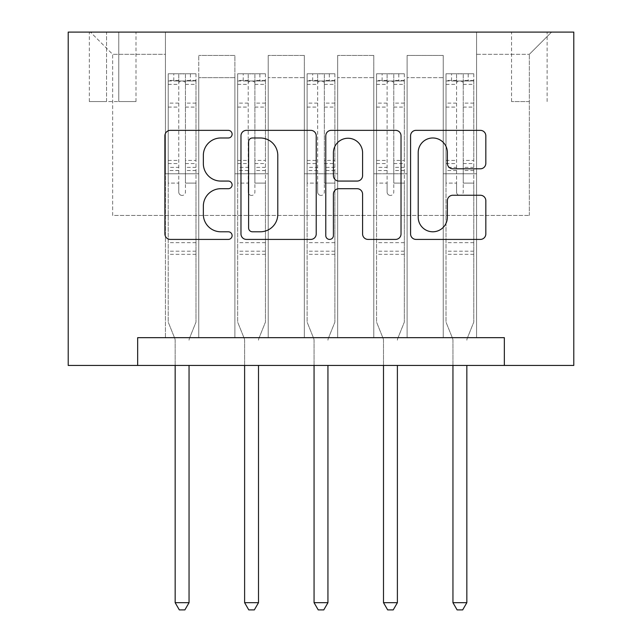 <?xml version="1.0" encoding="UTF-8"?>
<svg xmlns="http://www.w3.org/2000/svg" width="642" height="642" viewBox="0 0 642 642"><rect width="100%" height="100%" fill="white"/><g stroke="black" fill="none" stroke-linecap="round" stroke-linejoin="round"><path stroke-width="0.48" stroke-dasharray="3.21 2.41" d="M232.107 134.17A3.82 3.82 0 0 0 228.295 130.35L170.355 130.35A5.457 5.457 0 0 0 164.898 135.807L164.898 233.961A5.457 5.457 0 0 0 170.355 239.418L228.295 239.418A3.82 3.82 0 0 0 232.107 235.598A3.82 3.82 0 0 0 228.295 231.786L220.792 231.786A17.454 17.454 0 0 1 203.345 214.332L203.345 206.154A17.454 17.454 0 0 1 220.792 188.7L228.295 188.7A3.82 3.82 0 0 0 232.107 184.88A3.82 3.82 0 0 0 228.295 181.068L220.792 181.068A17.454 17.454 0 0 1 203.345 163.614L203.345 155.436A17.454 17.454 0 0 1 220.792 137.982L228.295 137.982A3.82 3.82 0 0 0 232.107 134.17M529.345 32.1L511.562 32.1L529.345 32.1M529.345 101.548L511.562 101.548L529.345 101.548M137.661 365.442L137.661 337.668L137.661 365.442L137.661 337.668L504.339 337.668L137.661 337.668L504.339 337.668L504.339 365.442L68.213 365.442L68.213 32.1L573.788 32.1L573.788 365.442L504.339 365.442L504.339 337.668L504.339 365.442M165.435 337.668L198.771 337.668L165.435 337.668L198.771 337.668L165.435 337.668L165.435 32.1L90.434 32.1L551.566 32.1L476.565 32.1L476.565 337.668L443.229 337.668L476.565 337.668L443.229 337.668L476.565 337.668L476.565 32.1L476.565 173.773L476.565 54.321L529.345 54.321L476.565 54.321L476.565 32.1L165.435 32.1L165.435 173.773L198.771 173.773L198.771 77.658L198.771 337.668L198.771 55.437L198.771 337.668L198.771 173.773L165.435 173.773L165.435 54.321L112.655 54.321L165.435 54.321L165.435 32.1L165.435 337.668M234.884 337.668L268.22 337.668L234.884 337.668L268.22 337.668L234.884 337.668L234.884 55.437L198.771 55.437L234.884 55.437L234.884 337.668L234.884 173.773L268.22 173.773L268.22 77.658L268.22 337.668L268.22 55.437L268.22 337.668L268.22 173.773L234.884 173.773L234.884 77.658L234.884 337.668M304.332 337.668L337.668 337.668L304.332 337.668L337.668 337.668L304.332 337.668L304.332 55.437L268.22 55.437L268.22 77.658L268.22 55.437L304.332 55.437L304.332 337.668L304.332 173.773L337.668 173.773L337.668 77.658L337.668 337.668L337.668 55.437L337.668 337.668L337.668 173.773L304.332 173.773L304.332 77.658L304.332 173.773L337.668 173.773L304.332 173.773L304.332 337.668M373.78 337.668L407.116 337.668L373.78 337.668L407.116 337.668L373.78 337.668L373.78 55.437L337.668 55.437L337.668 77.658L337.668 55.437L373.78 55.437L373.78 337.668L373.78 173.773L407.116 173.773L407.116 77.658L407.116 337.668L407.116 55.437L407.116 337.668L407.116 173.773L373.78 173.773L373.78 77.658L373.78 173.773L407.116 173.773L373.78 173.773L373.78 337.668M106.548 32.1L89.326 32.1L106.548 32.1L106.548 101.548L89.326 101.548L118.77 101.548L106.548 101.548L106.548 32.1M118.77 32.1L135.992 32.1L118.77 32.1L118.77 101.548L135.992 101.548L118.77 101.548L118.77 32.1M112.655 215.439L112.655 54.321L90.434 32.1L112.655 54.321L112.655 215.439L529.345 215.439L112.655 215.439M529.345 215.439L529.345 54.321L529.345 215.439M443.229 173.773L476.565 173.773L476.565 337.668L476.565 173.773L443.229 173.773L443.229 77.658L443.229 173.773L476.565 173.773L443.229 173.773L443.229 337.668L443.229 55.437L407.116 55.437L407.116 77.658L407.116 55.437L443.229 55.437L443.229 337.668L443.229 173.773M165.435 173.773L198.771 173.773L165.435 173.773M234.884 55.437L198.771 55.437L234.884 55.437L234.884 77.658L234.884 55.437M234.884 173.773L268.22 173.773L234.884 173.773M304.332 77.658L304.332 55.437L304.332 77.658L268.22 77.658L304.332 77.658M373.78 77.658L373.78 55.437L373.78 77.658L337.668 77.658L373.78 77.658M443.229 77.658L443.229 55.437L443.229 77.658L407.116 77.658L443.229 77.658M304.332 55.437L268.22 55.437L304.332 55.437M373.78 55.437L337.668 55.437L373.78 55.437M443.229 55.437L407.116 55.437L443.229 55.437M551.566 32.1L529.345 54.321L551.566 32.1M316.225 233.961L316.225 135.807A5.457 5.457 0 0 0 310.776 130.35L246.424 130.35A5.457 5.457 0 0 0 240.975 135.807L240.975 233.961A5.457 5.457 0 0 0 246.424 239.418L310.776 239.418A5.457 5.457 0 0 0 316.225 233.961M252.426 137.982A3.82 3.82 0 0 0 248.606 141.802L248.606 227.966A3.82 3.82 0 0 0 252.426 231.786L260.331 231.786A17.454 17.454 0 0 0 277.785 214.332L277.785 155.436A17.454 17.454 0 0 0 260.331 137.982L252.426 137.982M331.224 130.35L395.576 130.35A5.457 5.457 0 0 1 401.025 135.807L401.025 233.961A5.457 5.457 0 0 1 395.576 239.418L368.035 239.418A5.457 5.457 0 0 1 362.586 233.961L362.586 194.157A5.457 5.457 0 0 0 357.129 188.7L338.864 188.7A5.457 5.457 0 0 0 333.407 194.157L333.407 235.598A3.82 3.82 0 0 1 329.587 239.418A3.82 3.82 0 0 1 325.775 235.598L325.775 135.807A5.457 5.457 0 0 1 331.224 130.35M362.586 152.844A14.589 14.589 0 0 0 347.996 138.255A14.589 14.589 0 0 0 333.407 152.844L333.407 175.611A5.457 5.457 0 0 0 338.864 181.068L357.129 181.068A5.457 5.457 0 0 0 362.586 175.611L362.586 152.844M452.835 168.798L480.377 168.798A5.457 5.457 0 0 0 485.825 163.341L485.825 135.807A5.457 5.457 0 0 0 480.377 130.35L416.024 130.35A5.457 5.457 0 0 0 410.575 135.807L410.575 233.961A5.457 5.457 0 0 0 416.024 239.418L480.377 239.418A5.457 5.457 0 0 0 485.825 233.961L485.825 200.697A5.457 5.457 0 0 0 480.377 195.248L452.835 195.248A5.457 5.457 0 0 0 447.378 200.697L447.378 217.197A14.589 14.589 0 0 1 432.796 231.786A14.589 14.589 0 0 1 418.207 217.197L418.207 152.571A14.589 14.589 0 0 1 432.796 137.982A14.589 14.589 0 0 1 447.378 152.571L447.378 163.341A5.457 5.457 0 0 0 452.835 168.798M178.773 192.102A3.33 3.33 0 0 0 182.103 195.441A3.33 3.33 0 0 1 178.773 192.102L178.773 183.098L178.773 192.102M195.858 73.766L190.441 73.766L190.441 80.988L195.995 80.996L195.995 73.774L168.22 73.774L168.22 322.107L168.22 183.098L178.773 183.098L178.773 167.369L168.22 167.369M168.22 73.774L168.22 183.098L178.773 183.098L178.773 82.449C180.988 80.515 183.211 80.515 185.442 82.449L185.442 160.412L195.995 160.412L195.995 322.107L195.995 183.098L185.442 183.098L185.442 192.102A3.33 3.33 0 0 1 182.103 195.441A3.33 3.33 0 0 0 185.442 192.102L185.442 160.412M195.995 80.996L195.995 160.412M195.995 73.774L195.995 183.098L185.442 183.098L185.442 74.456C183.219 73.549 180.996 73.549 178.773 74.456L178.773 167.369M190.441 73.766L168.356 73.766M190.441 80.988L173.773 80.988L173.773 73.766M168.22 80.996L195.858 80.988M168.356 80.988L173.773 80.988M189.454 338.374L195.995 322.107L189.454 338.374A5.553 5.553 0 0 0 189.053 340.445A5.553 5.553 0 0 1 189.454 338.374M175.162 365.442L175.162 340.445A5.553 5.553 0 0 0 174.76 338.374L168.22 322.107L174.76 338.374A5.553 5.553 0 0 1 175.162 340.445L175.162 602.678L189.053 602.678L189.053 365.442M195.995 254.328L168.22 254.328M175.162 602.678L179.327 609.9L184.88 609.9L189.053 602.678M178.773 82.449L178.773 74.456M185.442 82.449L185.442 74.456M248.221 192.102A3.33 3.33 0 0 0 251.552 195.441A3.33 3.33 0 0 1 248.221 192.102L248.221 183.098L248.221 192.102M265.307 73.766L259.89 73.766L259.89 80.988L265.443 80.996L265.443 73.774L237.66 73.774L237.66 322.107L237.66 183.098L248.221 183.098L248.221 167.369L237.66 167.369M237.66 73.774L237.66 183.098L248.221 183.098L248.221 82.449C250.436 80.515 252.659 80.515 254.89 82.449L254.89 160.412L265.443 160.412L265.443 322.107L265.443 183.098L254.89 183.098L254.89 192.102A3.33 3.33 0 0 1 251.552 195.441A3.33 3.33 0 0 0 254.89 192.102L254.89 160.412M265.443 80.996L265.443 160.412M265.443 73.774L265.443 183.098L254.89 183.098L254.89 74.456C252.667 73.549 250.444 73.549 248.221 74.456L248.221 167.369M259.89 73.766L237.805 73.766M259.89 80.988L243.222 80.988L243.222 73.766M237.66 80.996L265.307 80.988M237.805 80.988L243.222 80.988M258.903 338.374L265.443 322.107L258.903 338.374A5.553 5.553 0 0 0 258.501 340.445A5.553 5.553 0 0 1 258.903 338.374M244.61 365.442L244.61 340.445A5.553 5.553 0 0 0 244.209 338.374L237.66 322.107L244.209 338.374A5.553 5.553 0 0 1 244.61 340.445L244.61 602.678L258.501 602.678L258.501 365.442M265.443 254.328L237.66 254.328M244.61 602.678L248.775 609.9L254.328 609.9L258.501 602.678M248.221 82.449L248.221 74.456M254.89 82.449L254.89 74.456M317.67 192.102A3.33 3.33 0 0 0 321 195.441A3.33 3.33 0 0 1 317.67 192.102L317.67 183.098L317.67 192.102M334.747 73.766L329.33 73.766L329.33 80.988L334.891 80.996L334.891 73.774L307.109 73.774L307.109 322.107L307.109 183.098L317.67 183.098L317.67 167.369L307.109 167.369M307.109 73.774L307.109 183.098L317.67 183.098L317.67 82.449C319.885 80.515 322.107 80.515 324.33 82.449L324.33 160.412L334.891 160.412L334.891 322.107L334.891 183.098L324.33 183.098L324.33 192.102A3.33 3.33 0 0 1 321 195.441A3.33 3.33 0 0 0 324.33 192.102L324.33 160.412M334.891 80.996L334.891 160.412M334.891 73.774L334.891 183.098L324.33 183.098L324.33 74.456C322.115 73.549 319.893 73.549 317.67 74.456L317.67 167.369M329.33 73.766L307.253 73.766M329.33 80.988L312.67 80.988L312.67 73.766M307.109 80.996L334.747 80.988M307.253 80.988L312.67 80.988M328.343 338.374L334.891 322.107L328.343 338.374A5.553 5.553 0 0 0 327.942 340.445A5.553 5.553 0 0 1 328.343 338.374M314.058 365.442L314.058 340.445A5.553 5.553 0 0 0 313.657 338.374L307.109 322.107L313.657 338.374A5.553 5.553 0 0 1 314.058 340.445L314.058 602.678L327.942 602.678L327.942 365.442M334.891 254.328L307.109 254.328M314.058 602.678L318.223 609.9L323.777 609.9L327.942 602.678M317.67 82.449L317.67 74.456M324.33 82.449L324.33 74.456M387.11 192.102A3.33 3.33 0 0 0 390.448 195.441A3.33 3.33 0 0 1 387.11 192.102L387.11 183.098L387.11 192.102M404.195 73.766L398.778 73.766L398.778 80.988L404.34 80.996L404.34 73.774L376.557 73.774L376.557 322.107L376.557 183.098L387.11 183.098L387.11 167.369L376.557 167.369M376.557 73.774L376.557 183.098L387.11 183.098L387.11 82.449C389.333 80.515 391.556 80.515 393.779 82.449L393.779 160.412L404.34 160.412L404.34 322.107L404.34 183.098L393.779 183.098L393.779 192.102A3.33 3.33 0 0 1 390.448 195.441A3.33 3.33 0 0 0 393.779 192.102L393.779 160.412M404.34 80.996L404.34 160.412M404.34 73.774L404.34 183.098L393.779 183.098L393.779 74.456C391.564 73.549 389.341 73.549 387.11 74.456L387.11 167.369M398.778 73.766L376.693 73.766M398.778 80.988L382.11 80.988L382.11 73.766M376.557 80.996L404.195 80.988M376.693 80.988L382.11 80.988M397.791 338.374L404.34 322.107L397.791 338.374A5.553 5.553 0 0 0 397.39 340.445A5.553 5.553 0 0 1 397.791 338.374M383.499 365.442L383.499 340.445A5.553 5.553 0 0 0 383.097 338.374L376.557 322.107L383.097 338.374A5.553 5.553 0 0 1 383.499 340.445L383.499 602.678L397.39 602.678L397.39 365.442M404.34 254.328L376.557 254.328M383.499 602.678L387.672 609.9L393.225 609.9L397.39 602.678M387.11 82.449L387.11 74.456M393.779 82.449L393.779 74.456M456.558 192.102A3.33 3.33 0 0 0 459.897 195.441A3.33 3.33 0 0 1 456.558 192.102L456.558 183.098L456.558 192.102M473.644 73.766L468.227 73.766L468.227 80.988L473.78 80.996L473.78 73.774L446.005 73.774L446.005 322.107L446.005 183.098L456.558 183.098L456.558 167.369L446.005 167.369M446.005 73.774L446.005 183.098L456.558 183.098L456.558 82.449C458.781 80.515 460.996 80.515 463.227 82.449L463.227 160.412L473.78 160.412L473.78 322.107L473.78 183.098L463.227 183.098L463.227 192.102A3.33 3.33 0 0 1 459.897 195.441A3.33 3.33 0 0 0 463.227 192.102L463.227 160.412M473.78 80.996L473.78 160.412M473.78 73.774L473.78 183.098L463.227 183.098L463.227 74.456C461.012 73.549 458.789 73.549 456.558 74.456L456.558 167.369M468.227 73.766L446.142 73.766M468.227 80.988L451.559 80.988L451.559 73.766M446.005 80.996L473.644 80.988M446.142 80.988L451.559 80.988M467.24 338.374L473.78 322.107L467.24 338.374A5.553 5.553 0 0 0 466.838 340.445A5.553 5.553 0 0 1 467.24 338.374M452.947 365.442L452.947 340.445A5.553 5.553 0 0 0 452.546 338.374L446.005 322.107L452.546 338.374A5.553 5.553 0 0 1 452.947 340.445L452.947 602.678L466.838 602.678L466.838 365.442M473.78 254.328L446.005 254.328M452.947 602.678L457.12 609.9L462.673 609.9L466.838 602.678M456.558 82.449L456.558 74.456M463.227 82.449L463.227 74.456M234.884 77.658L198.771 77.658L234.884 77.658M178.773 103.113L168.22 103.113M168.22 107.078L178.773 107.078M168.22 160.412L178.773 160.412M195.995 242.66L168.22 242.66M178.773 170.523L168.22 170.523M195.995 170.523L185.442 170.523M168.22 163.566L178.773 163.566M185.442 163.566L195.995 163.566M195.995 167.369L185.442 167.369M195.995 103.113L185.442 103.113M185.442 107.078L195.995 107.078M178.773 80.419L168.22 80.419M168.22 84.375L178.773 84.375M195.995 80.419L185.442 80.419M185.442 84.375L195.995 84.375M195.995 251.199L168.22 251.199M248.221 103.113L237.66 103.113M237.66 107.078L248.221 107.078M237.66 160.412L248.221 160.412M265.443 242.66L237.66 242.66M248.221 170.523L237.66 170.523M265.443 170.523L254.89 170.523M237.66 163.566L248.221 163.566M254.89 163.566L265.443 163.566M265.443 167.369L254.89 167.369M265.443 103.113L254.89 103.113M254.89 107.078L265.443 107.078M248.221 80.419L237.66 80.419M237.66 84.375L248.221 84.375M265.443 80.419L254.89 80.419M254.89 84.375L265.443 84.375M265.443 251.199L237.66 251.199M317.67 103.113L307.109 103.113M307.109 107.078L317.67 107.078M307.109 160.412L317.67 160.412M334.891 242.66L307.109 242.66M317.67 170.523L307.109 170.523M334.891 170.523L324.33 170.523M307.109 163.566L317.67 163.566M324.33 163.566L334.891 163.566M334.891 167.369L324.33 167.369M334.891 103.113L324.33 103.113M324.33 107.078L334.891 107.078M317.67 80.419L307.109 80.419M307.109 84.375L317.67 84.375M334.891 80.419L324.33 80.419M324.33 84.375L334.891 84.375M334.891 251.199L307.109 251.199M387.11 103.113L376.557 103.113M376.557 107.078L387.11 107.078M376.557 160.412L387.11 160.412M404.34 242.66L376.557 242.66M387.11 170.523L376.557 170.523M404.34 170.523L393.779 170.523M376.557 163.566L387.11 163.566M393.779 163.566L404.34 163.566M404.34 167.369L393.779 167.369M404.34 103.113L393.779 103.113M393.779 107.078L404.34 107.078M387.11 80.419L376.557 80.419M376.557 84.375L387.11 84.375M404.34 80.419L393.779 80.419M393.779 84.375L404.34 84.375M404.34 251.199L376.557 251.199M456.558 103.113L446.005 103.113M446.005 107.078L456.558 107.078M446.005 160.412L456.558 160.412M473.78 242.66L446.005 242.66M456.558 170.523L446.005 170.523M473.78 170.523L463.227 170.523M446.005 163.566L456.558 163.566M463.227 163.566L473.78 163.566M473.78 167.369L463.227 167.369M473.78 103.113L463.227 103.113M463.227 107.078L473.78 107.078M456.558 80.419L446.005 80.419M446.005 84.375L456.558 84.375M473.78 80.419L463.227 80.419M463.227 84.375L473.78 84.375M473.78 251.199L446.005 251.199M511.562 101.548L511.562 32.1M89.326 101.548L89.326 32.1M135.992 101.548L135.992 32.1M547.12 101.548L547.12 32.1"/><path stroke-width="0.96" d="M232.107 134.17A3.82 3.82 0 0 0 228.295 130.35L170.355 130.35A5.457 5.457 0 0 0 164.898 135.807L164.898 233.961A5.457 5.457 0 0 0 170.355 239.418L228.295 239.418A3.82 3.82 0 0 0 232.107 235.598A3.82 3.82 0 0 0 228.295 231.786L220.792 231.786A17.454 17.454 0 0 1 203.345 214.332L203.345 206.154A17.454 17.454 0 0 1 220.792 188.7L228.295 188.7A3.82 3.82 0 0 0 232.107 184.88A3.82 3.82 0 0 0 228.295 181.068L220.792 181.068A17.454 17.454 0 0 1 203.345 163.614L203.345 155.436A17.454 17.454 0 0 1 220.792 137.982L228.295 137.982A3.82 3.82 0 0 0 232.107 134.17M480.377 168.798A5.457 5.457 0 0 0 485.825 163.341L485.825 135.807A5.457 5.457 0 0 0 480.377 130.35L416.024 130.35A5.457 5.457 0 0 0 410.575 135.807L410.575 233.961A5.457 5.457 0 0 0 416.024 239.418L480.377 239.418A5.457 5.457 0 0 0 485.825 233.961L485.825 200.697A5.457 5.457 0 0 0 480.377 195.248L452.835 195.248A5.457 5.457 0 0 0 447.378 200.697L447.378 217.197A14.589 14.589 0 0 1 432.796 231.786A14.589 14.589 0 0 1 418.207 217.197L418.207 152.571A14.589 14.589 0 0 1 432.796 137.982A14.589 14.589 0 0 1 447.378 152.571L447.378 163.341A5.457 5.457 0 0 0 452.835 168.798L480.377 168.798M504.339 365.442L573.788 365.442L573.788 32.1L68.213 32.1L68.213 365.442L504.339 365.442L504.339 337.668L137.661 337.668L137.661 365.442M316.225 135.807A5.457 5.457 0 0 0 310.776 130.35L246.424 130.35A5.457 5.457 0 0 0 240.975 135.807L240.975 233.961A5.457 5.457 0 0 0 246.424 239.418L310.776 239.418A5.457 5.457 0 0 0 316.225 233.961L316.225 135.807M331.224 130.35L395.576 130.35A5.457 5.457 0 0 1 401.025 135.807L401.025 233.961A5.457 5.457 0 0 1 395.576 239.418L368.035 239.418A5.457 5.457 0 0 1 362.586 233.961L362.586 194.157A5.457 5.457 0 0 0 357.129 188.7L338.864 188.7A5.457 5.457 0 0 0 333.407 194.157L333.407 235.598A3.82 3.82 0 0 1 329.587 239.418A3.82 3.82 0 0 1 325.775 235.598L325.775 135.807A5.457 5.457 0 0 1 331.224 130.35M252.426 137.982A3.82 3.82 0 0 0 248.606 141.802L248.606 227.966A3.82 3.82 0 0 0 252.426 231.786L260.331 231.786A17.454 17.454 0 0 0 277.785 214.332L277.785 155.436A17.454 17.454 0 0 0 260.331 137.982L252.426 137.982M362.586 152.844A14.589 14.589 0 0 0 347.996 138.255A14.589 14.589 0 0 0 333.407 152.844L333.407 175.611A5.457 5.457 0 0 0 338.864 181.068L357.129 181.068A5.457 5.457 0 0 0 362.586 175.611L362.586 152.844M175.162 365.442L175.162 602.678L189.053 602.678L189.053 365.442M189.053 602.678L184.88 609.9L179.327 609.9L175.162 602.678M244.61 365.442L244.61 602.678L258.501 602.678L258.501 365.442M258.501 602.678L254.328 609.9L248.775 609.9L244.61 602.678M314.058 365.442L314.058 602.678L327.942 602.678L327.942 365.442M327.942 602.678L323.777 609.9L318.223 609.9L314.058 602.678M383.499 365.442L383.499 602.678L397.39 602.678L397.39 365.442M397.39 602.678L393.225 609.9L387.672 609.9L383.499 602.678M452.947 365.442L452.947 602.678L466.838 602.678L466.838 365.442M466.838 602.678L462.673 609.9L457.12 609.9L452.947 602.678"/></g></svg>
